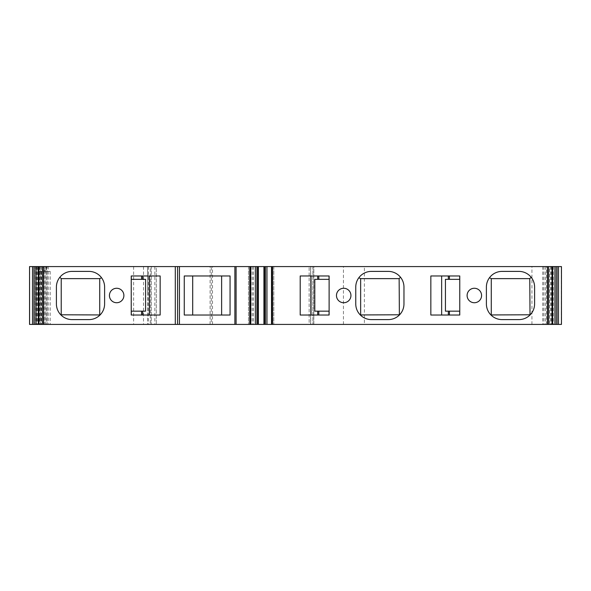 <?xml version="1.0" encoding="UTF-8"?>
<svg xmlns="http://www.w3.org/2000/svg" width="591" height="591" viewBox="0 0 591 591"><rect width="100%" height="100%" fill="white"/><g stroke="black" fill="none" stroke-linecap="round" stroke-linejoin="round"><path stroke-width="0.44" stroke-dasharray="2.96 2.22" d="M459.761 279.351L459.761 275.975L430.839 275.975L430.839 315.025L459.761 315.025L459.761 279.351L445.437 279.351M131.239 311.169L131.239 275.975L160.161 275.975L160.161 315.025L131.239 315.025L131.239 311.169L145.563 311.169M329.121 279.351L329.121 275.975L300.198 275.975L300.198 315.025L329.121 315.025L329.121 279.351L314.796 279.351M179.442 266.578L179.442 324.422M234.878 266.578L234.878 324.422M46.541 271.395L37.898 271.395L50.161 271.395L46.541 271.395L46.541 266.578L34.95 266.578L151.266 266.578L147.587 266.578L147.587 292.124L147.528 266.578L156.297 266.578L156.297 324.422L211.297 324.422L211.297 266.578L313.821 266.578L313.821 324.422L309.137 324.422L309.137 266.578L309.137 324.422L364.388 324.422L364.388 266.578L556.05 266.578L556.05 324.422L553.316 324.422L561.406 324.422M252.268 266.578L252.268 324.422L313.821 324.422L313.821 266.578L309.137 266.578L310.63 266.578L310.63 324.422L310.63 266.578L364.388 266.578M147.587 266.578L147.528 324.422L156.297 324.422L156.297 266.578L211.297 266.578M147.528 292.124L147.528 324.422L150.291 324.422L150.291 266.578M46.541 266.578L37.898 266.578L37.898 271.395M534.596 287.063L534.596 303.937C534.53 308.236 533.001 311.922 530.009 315.01C526.921 318.002 523.227 319.532 518.935 319.605L502.062 319.605C497.725 319.532 494.017 317.98 490.922 314.951C487.967 311.871 486.459 308.199 486.393 303.937L486.393 287.063C486.423 283.643 487.442 280.548 489.444 277.77C492.643 273.655 496.846 271.535 502.062 271.395L518.935 271.395C523.885 271.513 527.962 273.463 531.146 277.26C533.407 280.134 534.56 283.407 534.596 287.063M56.404 303.937L56.404 287.063C56.441 283.407 57.593 280.134 59.854 277.26C63.038 273.463 67.115 271.513 72.065 271.395L88.938 271.395C94.154 271.535 98.357 273.655 101.556 277.77C103.558 280.548 104.577 283.643 104.607 287.063L104.607 303.937C104.541 308.199 103.033 311.871 100.078 314.951C96.983 317.98 93.275 319.532 88.938 319.605L72.065 319.605C67.773 319.532 64.079 318.002 60.991 315.01C57.999 311.922 56.47 308.236 56.404 303.937M371.421 271.395L388.294 271.395C393.251 271.513 397.322 273.463 400.513 277.26C402.774 280.134 403.919 283.407 403.963 287.063L403.963 303.937C403.889 308.236 402.36 311.922 399.376 315.01C396.288 318.002 392.594 319.532 388.294 319.605L371.421 319.605C367.092 319.532 363.376 317.98 360.281 314.951C357.333 311.871 355.826 308.199 355.76 303.937L355.76 287.063C355.789 283.643 356.809 280.548 358.811 277.77C362.01 273.655 366.213 271.535 371.421 271.395M364.388 324.422L556.05 324.422L556.05 266.578L561.251 266.578L561.251 324.422M551.979 324.422L546.675 324.422L546.675 266.578L551.891 266.578L552.031 324.422M550.413 266.578L550.413 324.422L551.891 324.422M548.345 266.578L548.345 324.422L550.413 324.422M542.745 266.578L542.745 324.422L548.345 324.422M543.86 266.578L543.86 324.422L542.745 324.422M545.338 266.578L545.338 324.422L543.86 324.422M546.675 324.422L545.338 324.422M546.675 266.578L549.497 266.578L549.497 324.422M551.979 266.578L549.497 266.578M35.726 266.578L35.726 324.422L150.291 324.422M35.726 324.422L50.161 324.422L47.044 324.422L47.044 271.395M29.594 266.578L37.617 266.578L34.95 266.578L34.95 324.422L34.95 266.578L37.898 266.578M44.022 271.395L44.022 324.422L34.95 324.422L34.95 266.578L34.95 324.422L37.617 324.422L29.594 324.422M44.022 324.422L47.044 324.422M38.969 266.578L39.109 324.422M39.109 266.578L40.587 266.578L40.587 324.422M40.587 266.578L42.655 266.578L42.655 324.422M42.655 266.578L48.255 266.578L48.255 324.422M48.255 266.578L47.14 266.578L47.14 324.422M47.14 266.578L45.662 266.578L45.662 324.422M45.662 266.578L44.325 266.578L44.325 324.422M39.021 266.578L44.325 266.578M250.791 324.422L248.501 324.422L250.791 324.422M249.565 266.578L250.791 266.578L249.565 266.578L249.565 324.422M248.501 266.578L248.501 324.422L248.501 266.578M250.333 266.578L250.333 324.422M256.893 266.578L256.893 324.422M265.411 266.578L265.411 324.422M271.52 324.422L273.803 324.422L271.52 324.422M271.971 266.578L273.803 266.578L271.52 266.578L271.971 266.578L271.971 324.422M273.803 266.578L273.803 324.422L273.803 266.578M272.747 266.578L272.747 324.422M211.297 324.422L252.268 324.422M29.772 266.578L29.772 324.422M192.703 315.025L230.062 315.025L230.062 275.975L184.266 275.975L184.266 315.025L192.703 315.025L192.703 275.975M221.625 315.025L221.625 275.975M145.563 279.351L131.239 279.351M329.121 311.169L314.796 311.169M459.761 311.169L445.437 311.169M481.576 295.5A7.232 7.232 0 0 0 470.724 289.235A7.232 7.232 0 0 0 470.724 301.765A7.232 7.232 0 0 0 481.576 295.5M123.888 295.5A7.232 7.232 0 0 0 113.044 289.235A7.232 7.232 0 0 0 113.044 301.765A7.232 7.232 0 0 0 123.888 295.5M350.936 295.5A7.232 7.232 0 0 0 340.091 289.235A7.232 7.232 0 0 0 340.091 301.765A7.232 7.232 0 0 0 350.936 295.5M310.718 266.578L310.718 324.422M312.868 266.578L312.868 324.422L312.861 266.578M154.849 266.578L154.849 324.422M148.489 266.578L148.489 324.422M44.842 271.395L44.842 266.578M531.944 324.422L531.944 266.578M551.307 266.578L551.307 324.422M143.524 266.578L143.524 324.422M133.625 266.578L133.625 324.422M46.046 266.578L46.046 324.422M41.067 271.395L41.067 324.422M50.124 271.395L50.124 324.422M40.52 266.578L40.52 324.422M39.545 266.578L39.545 324.422M36.871 266.578L36.871 324.422M41.503 266.578L41.503 324.422M39.693 266.578L39.693 324.422M343.437 324.422L343.437 266.578M251.064 266.578L251.064 324.422M212.501 324.422L212.501 266.578M253.473 266.578L253.473 324.422M210.093 324.422L210.093 266.578M151.252 266.578L151.252 324.422L151.266 266.578M50.161 271.395L50.161 324.422M553.316 266.578L553.316 324.422M37.617 266.578L37.617 324.422"/><path stroke-width="0.89" d="M459.761 311.169L445.437 311.169L445.437 279.351L459.761 279.351M131.239 279.351L145.563 279.351L145.563 311.169L131.239 311.169M329.121 311.169L314.796 311.169L314.796 279.351L329.121 279.351M350.936 295.5A7.232 7.232 0 0 0 340.091 289.235A7.232 7.232 0 0 0 340.091 301.765A7.232 7.232 0 0 0 350.936 295.5M481.576 295.5A7.232 7.232 0 0 0 470.724 289.235A7.232 7.232 0 0 0 470.724 301.765A7.232 7.232 0 0 0 481.576 295.5M388.294 271.395A15.669 15.669 0 0 1 403.963 287.063L403.963 303.937A15.669 15.669 0 0 1 388.294 319.605L371.421 319.605A15.669 15.669 0 0 1 355.76 303.937L355.76 287.063A15.669 15.669 0 0 1 371.421 271.395L388.294 271.395M558.488 266.578L552.031 266.578L552.031 324.422L552.031 266.578L272.517 266.578L272.517 324.422L561.45 324.422L561.45 266.578L558.488 266.578L558.488 324.422M518.935 271.395A15.669 15.669 0 0 1 534.596 287.063L534.596 303.937A15.669 15.669 0 0 1 518.935 319.605L502.062 319.605A15.669 15.669 0 0 1 486.393 303.937L486.393 287.063A15.669 15.669 0 0 1 502.062 271.395L518.935 271.395M329.121 315.025L329.121 275.975L300.198 275.975L300.198 315.025L329.121 315.025M430.839 315.025L459.761 315.025L459.761 275.975L430.839 275.975L430.839 315.025M249.786 266.578L249.786 324.422L250.074 266.578L177.588 266.578L177.588 324.422L38.969 324.422L38.969 266.578L42.441 266.578L42.441 324.422M234.878 266.578L234.878 324.422L177.588 324.422M230.062 315.025L230.062 275.975L184.266 275.975L184.266 315.025L230.062 315.025M249.786 324.422L234.878 324.422M255.356 324.422L255.356 266.578L250.074 266.578L250.067 324.422L272.517 324.422M255.356 266.578L264.273 266.578L264.288 324.422L264.273 266.578L272.229 266.578L272.244 324.422L272.517 266.578M56.404 303.937L56.404 287.063A15.669 15.669 0 0 1 72.065 271.395L88.938 271.395A15.669 15.669 0 0 1 104.607 287.063L104.607 303.937A15.669 15.669 0 0 1 88.938 319.605L72.065 319.605A15.669 15.669 0 0 1 56.404 303.937M552.674 266.578L552.674 324.422M38.326 266.578L29.55 266.578L29.594 324.422L38.969 324.422L38.969 266.578L38.326 266.578L38.326 324.422M177.588 266.578L42.441 266.578M179.442 266.578L179.442 324.422M256.893 266.578L256.893 324.422M263.933 266.578L263.933 324.422M264.391 266.578L264.391 324.422L264.406 266.578M265.411 266.578L265.411 324.422M266.955 266.578L266.955 324.422M399.376 315.01L399.139 278.627L360.643 278.627L358.811 277.77M399.139 278.627L400.513 277.26M59.854 277.26L61.22 278.627L61.22 314.781L100.078 314.951M123.888 295.5A7.232 7.232 0 0 0 113.044 289.235A7.232 7.232 0 0 0 113.044 301.765A7.232 7.232 0 0 0 123.888 295.5M160.161 315.025L160.161 275.975L131.239 275.975L131.239 315.025L160.161 315.025M101.556 277.77L99.724 278.627L61.22 278.627M360.281 314.951L399.139 314.781M530.009 315.01L529.78 278.627L491.276 278.627L489.444 277.77M529.78 278.627L531.146 277.26M490.922 314.951L529.78 314.781M264.288 324.422L264.288 266.578M99.724 278.627L99.724 314.781M491.276 278.627L491.276 314.781M360.643 278.627L360.643 314.781M192.703 315.025L192.703 275.975M221.625 315.025L221.625 275.975M149.346 315.025L149.346 275.975M311.021 315.025L311.021 275.975M441.654 315.025L441.654 275.975M547.392 266.578L547.392 324.422M236.09 266.578L236.09 324.422M557.047 266.578L557.047 324.422M554.912 266.578L554.912 324.422M548.559 266.578L548.559 324.422M32.512 266.578L32.512 324.422M33.953 266.578L33.953 324.422M36.088 266.578L36.088 324.422M43.608 266.578L43.608 324.422M175.298 266.578L175.298 324.422M250.695 266.578L250.695 324.422M257.912 266.578L257.912 324.422M258.37 266.578L258.37 324.422M271.616 266.578L271.616 324.422M142.667 275.975L142.667 279.351M142.667 315.025L142.667 311.169M317.692 315.025L317.692 311.169M317.692 275.975L317.692 279.351M448.333 315.025L448.333 311.169M448.333 275.975L448.333 279.351M329.054 315.025L329.054 311.169M318.8 315.025L318.8 311.169M141.567 315.025L141.567 311.169M131.305 315.025L131.305 311.169M459.695 315.025L459.695 311.169M449.433 315.025L449.433 311.169M141.567 275.975L141.567 279.351M131.305 275.975L131.305 279.351M329.054 275.975L329.054 279.351M318.8 275.975L318.8 279.351M459.695 275.975L459.695 279.351M449.433 275.975L449.433 279.351M250.791 266.578L250.791 324.422M271.52 266.578L271.52 324.422M561.45 266.578L561.45 324.422M29.55 266.578L29.55 324.422"/></g></svg>
